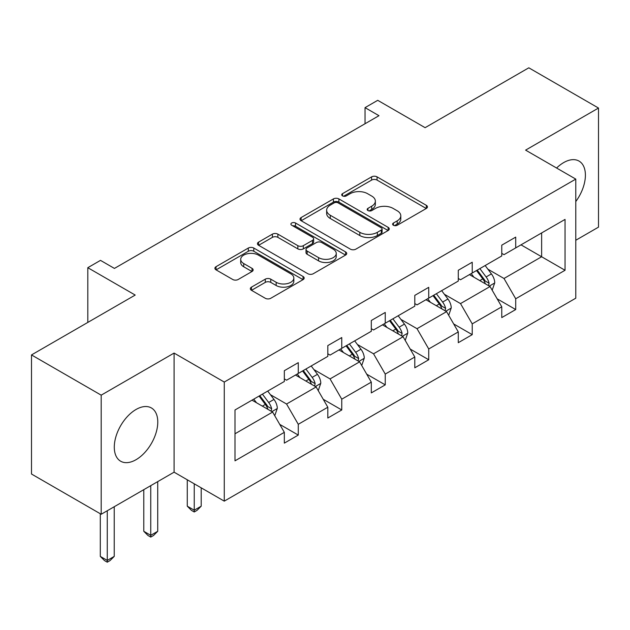 <?xml version="1.0" encoding="UTF-8"?>
<svg xmlns="http://www.w3.org/2000/svg" width="630" height="630" viewBox="0 0 630 630"><rect width="100%" height="100%" fill="white"/><g stroke="black" fill="none" stroke-linecap="round" stroke-linejoin="round"><path stroke-width="0.94" d="M393.411 225.257A2.709 1.567 0 0 0 397.239 225.257L426.313 208.467A3.867 2.236 0 0 0 427.447 206.892A3.867 2.236 0 0 0 426.313 205.309L377.063 176.873A3.867 2.236 0 0 0 371.59 176.873L342.515 193.662A2.709 1.567 0 0 0 341.72 194.764A2.709 1.567 0 0 0 342.515 195.875A2.709 1.567 0 0 0 346.35 195.875L350.107 193.701A12.38 7.151 0 0 1 367.621 193.701L371.724 196.072A12.38 7.151 0 0 1 375.354 201.127A12.38 7.151 0 0 1 371.724 206.183L367.967 208.349A2.709 1.567 0 0 0 367.172 209.459A2.709 1.567 0 0 0 367.967 210.562A2.709 1.567 0 0 0 371.794 210.562L375.559 208.388A12.38 7.151 0 0 1 393.065 208.388L397.176 210.759A12.38 7.151 0 0 1 400.798 215.814A12.38 7.151 0 0 1 397.176 220.87L393.411 223.044A2.709 1.567 0 0 0 392.616 224.146A2.709 1.567 0 0 0 393.411 225.257L393.411 223.044M136.033 459.703A30.752 17.75 120 0 0 156.122 432.605A30.752 17.75 120 0 0 151.413 407.964A30.752 17.75 120 0 0 136.033 409.484A30.752 17.75 120 0 0 115.944 436.582A30.752 17.75 120 0 0 120.661 461.223A30.752 17.75 120 0 0 136.033 459.703M575.781 201.553A30.752 17.75 120 0 0 579.033 161.083A30.752 17.75 120 0 0 563.653 162.603A30.752 17.75 120 0 0 556.605 168.029M575.781 240.258L598.5 227.139L598.5 108.045L528.806 67.812L425.108 127.677L377.724 100.32L365.038 107.643L365.038 123.732M101.194 514.261L174.085 472.177L174.085 353.076L101.194 395.16L101.194 514.261L31.5 474.028L31.5 354.926L135.198 295.06L87.806 267.695L87.806 322.418M101.194 395.16L31.5 354.926M251.472 287.138A3.867 2.236 0 0 0 250.338 288.721A3.867 2.236 0 0 0 251.472 290.304L265.285 298.281A3.867 2.236 0 0 0 270.758 298.281L303.046 279.641A3.867 2.236 0 0 0 304.18 278.058A3.867 2.236 0 0 0 303.046 276.475L253.795 248.047A3.867 2.236 0 0 0 248.322 248.047L216.035 266.687A3.867 2.236 0 0 0 214.901 268.262A3.867 2.236 0 0 0 216.035 269.845L232.722 279.484A3.867 2.236 0 0 0 238.195 279.484L252.016 271.498A3.867 2.236 0 0 0 253.15 269.923A3.867 2.236 0 0 0 252.016 268.341L243.739 263.56A10.348 5.977 0 0 1 240.707 259.339A10.348 5.977 0 0 1 247.094 253.819A10.348 5.977 0 0 1 258.379 255.111L290.8 273.829A10.348 5.977 0 0 1 293.832 278.058A10.348 5.977 0 0 1 287.445 283.579A10.348 5.977 0 0 1 276.161 282.287L270.758 279.161A3.867 2.236 0 0 0 265.285 279.161L251.472 287.138L251.472 290.304M87.806 267.695L100.493 260.371L114.432 268.419L378.976 115.692L365.038 107.643M174.085 353.076L224.264 382.048L575.781 179.101L575.781 298.195L224.264 501.141L224.264 382.048M598.5 108.045L525.601 150.129L575.781 179.101M350.382 249.149A3.867 2.236 0 0 0 355.856 249.149L388.143 230.509A3.867 2.236 0 0 0 389.277 228.926A3.867 2.236 0 0 0 388.143 227.351L338.893 198.915A3.867 2.236 0 0 0 333.42 198.915L301.132 217.555A3.867 2.236 0 0 0 299.998 219.138A3.867 2.236 0 0 0 301.132 220.713L350.382 249.149M292.777 225.839A2.709 1.567 0 0 1 295.525 226.225L295.525 223.004L345.594 251.913A3.867 2.236 0 0 1 346.728 253.496A3.867 2.236 0 0 1 345.594 255.071L313.307 273.711A3.867 2.236 0 0 1 307.834 273.711L258.584 245.275L258.584 242.117A3.867 2.236 0 0 0 257.45 243.7A3.867 2.236 0 0 0 258.584 245.275M258.584 242.117L272.404 234.139A3.867 2.236 0 0 1 277.869 234.139L297.848 245.676A3.867 2.236 0 0 0 303.321 245.676L312.488 240.384A3.867 2.236 0 0 0 313.622 238.802A3.867 2.236 0 0 0 312.488 237.219L291.69 225.217A2.709 1.567 0 0 1 290.895 224.107A2.709 1.567 0 0 1 292.572 222.666A2.709 1.567 0 0 1 295.525 223.004M234.998 409.973L284.335 381.481L284.335 370.7L298.274 362.652L298.274 373.433L327.82 356.375L327.82 345.594L341.759 337.546L341.759 348.327L371.306 331.27L371.306 320.489L385.245 312.441L385.245 323.221L414.8 306.164L414.8 295.375L428.731 287.335L428.731 298.116L458.286 281.059L458.286 270.27L472.224 262.222L472.224 273.01L501.771 255.945L501.771 245.164L515.71 237.116L515.71 247.905L565.047 219.413L565.047 270.27L515.71 298.762L515.71 309.543L501.771 317.591L501.771 306.81L472.224 323.867L472.224 334.648L458.286 342.696L458.286 331.916L428.731 348.973L428.731 359.754L414.8 367.802L414.8 357.021L385.245 374.078L385.245 384.867L371.306 392.907L371.306 382.127L341.759 399.184L341.759 409.973L327.82 418.021L327.82 407.232L298.274 424.297L298.274 435.078L284.335 443.126L284.335 432.337L234.998 460.829L234.998 409.973M295.486 375.047L316.118 386.954L286.563 404.019L270.435 394.703M286.563 404.019L298.274 424.297M316.118 386.954L327.82 407.232M284.335 378.906L286.563 380.197L298.274 373.433M338.971 349.941L359.604 361.848L330.057 378.906L313.921 369.589M330.057 378.906L341.759 399.184M359.604 361.848L371.306 382.127M327.82 353.8L330.057 355.092L341.759 348.327M382.457 324.836L403.09 336.743L373.543 353.8L357.407 344.484M373.543 353.8L385.245 374.078M403.09 336.743L414.8 357.021M371.306 328.695L373.543 329.978L385.245 323.221M425.943 299.723L446.576 311.637L417.028 328.695L400.893 319.378M417.028 328.695L428.731 348.973M446.576 311.637L458.286 331.916M414.8 303.589L417.028 304.873L428.731 298.116M469.437 274.617L490.061 286.532L460.514 303.589L444.378 294.273M460.514 303.589L472.224 323.867M490.061 286.532L501.771 306.81M458.286 278.484L460.514 279.767L472.224 273.01M521.002 244.842L541.635 256.757L504 278.484L487.864 269.168M504 278.484L515.71 298.762M565.047 270.27L541.635 256.757L541.635 232.935L565.047 219.413M174.085 472.177L224.264 501.141M501.771 253.37L504 254.662L515.71 247.905M234.998 433.786L272.625 412.059L252 400.152M272.625 412.059L284.335 432.337M497.172 298.841L515.71 309.543M453.687 323.946L472.224 334.648M410.201 349.051L428.731 359.754M366.707 374.165L385.245 384.867M323.221 399.27L341.759 409.973M279.736 424.376L298.274 435.078M394.49 225.634L397.176 224.091A12.38 7.151 0 0 0 400.798 219.035L400.798 215.814M375.354 201.127L375.354 204.341A12.38 7.151 0 0 1 371.724 209.396L369.046 210.948M426.258 208.498L377.063 180.093A3.867 2.236 0 0 0 371.59 180.093L343.602 196.253M388.088 230.541L338.893 202.136A3.867 2.236 0 0 0 333.42 202.136L301.179 220.744M381.3 230.037A2.709 1.567 0 0 0 382.095 228.926A2.709 1.567 0 0 0 381.3 227.824L338.074 202.86A2.709 1.567 0 0 0 334.239 202.86L330.27 205.152A12.38 7.151 0 0 0 326.647 210.207A12.38 7.151 0 0 0 330.27 215.263L359.825 232.328A12.38 7.151 0 0 0 377.339 232.328L381.3 230.037L381.3 233.25A2.709 1.567 0 0 0 382.095 232.147L382.095 228.926M326.647 210.207L326.647 213.428A12.38 7.151 0 0 0 330.27 218.484L330.27 215.263M381.3 233.25L377.339 235.541A12.38 7.151 0 0 1 359.825 235.541L330.27 218.484M258.631 245.306L272.404 237.36L272.404 234.139M313.622 238.802L313.622 242.022A3.867 2.236 0 0 1 312.488 243.597L303.321 248.889A3.867 2.236 0 0 1 297.848 248.889L277.869 237.36A3.867 2.236 0 0 0 272.404 237.36M295.525 226.225L345.547 255.103M318.575 257.639A10.348 5.977 0 0 0 329.852 258.938A10.348 5.977 0 0 0 336.247 253.417A10.348 5.977 0 0 0 333.215 249.189L321.788 242.589A3.867 2.236 0 0 0 316.315 242.589L307.149 247.881A3.867 2.236 0 0 0 306.015 249.464A3.867 2.236 0 0 0 307.149 251.047L318.575 257.639L318.575 260.859A10.348 5.977 0 0 0 329.852 262.151A10.348 5.977 0 0 0 336.247 256.63L336.247 253.417M306.015 249.464L306.015 252.685A3.867 2.236 0 0 0 307.149 254.26L307.149 251.047M318.575 260.859L307.149 254.26M293.832 278.058L293.832 281.279A10.348 5.977 0 0 1 287.445 286.8A10.348 5.977 0 0 1 276.161 285.5L270.758 282.382A3.867 2.236 0 0 0 265.285 282.382L251.52 290.328M240.707 259.339L240.707 262.56A10.348 5.977 0 0 0 243.739 266.781L243.739 263.56M251.961 271.53L243.739 266.781M302.998 279.665L253.795 251.26A3.867 2.236 0 0 0 248.322 251.26L216.082 269.876M492.18 290.202L494.747 282.791A10.45 6.032 -120 0 0 491.408 273.9L485.155 265.545M473.925 277.216L471.216 273.593M488.518 285.634L489.101 283.24A10.45 6.032 -120 0 0 486.116 276.956L479.855 268.6M477.241 270.113L484.123 279.31A5.324 3.071 60 0 1 485.092 280.925L489.101 283.24M476.508 270.53L482.769 278.885A10.45 6.032 60 0 1 485.368 283.823M448.694 315.307L451.253 307.897A10.45 6.032 -120 0 0 447.922 299.006L441.661 290.65M430.44 302.321L427.731 298.699M445.032 310.748L445.615 308.346A10.45 6.032 -120 0 0 442.63 302.061L436.37 293.706M433.755 295.218L440.638 304.416A5.324 3.071 60 0 1 441.606 306.03L445.615 308.346M433.023 295.643L439.283 303.991A10.45 6.032 60 0 1 441.882 308.928M405.208 340.413L407.767 333.01A10.45 6.032 -120 0 0 404.436 324.111L398.176 315.756M386.954 327.427L384.237 323.804M401.546 335.853L402.129 333.451A10.45 6.032 -120 0 0 399.136 327.167L392.884 318.811M390.261 320.323L397.152 329.522A5.324 3.071 60 0 1 398.121 331.136L402.129 333.451M389.537 320.749L395.798 329.104A10.45 6.032 60 0 1 398.396 334.034M361.722 365.518L364.282 358.116A10.45 6.032 -120 0 0 360.951 349.217L354.69 340.861M343.468 352.532L340.751 348.91M358.06 360.959L358.643 358.557A10.45 6.032 -120 0 0 355.651 352.272L349.398 343.925M346.776 345.429L353.666 354.627A5.324 3.071 60 0 1 354.635 356.241L358.643 358.557M346.051 345.854L352.312 354.21A10.45 6.032 60 0 1 354.911 359.139M194.237 483.808L194.237 510.205L201.206 506.181L201.206 487.833M201.206 506.181L197.025 510.371L194.237 511.977L191.457 510.371L187.275 506.181L187.275 479.784M187.275 506.181L194.237 510.205L194.237 511.977M318.237 390.624L320.796 383.221A10.45 6.032 -120 0 0 317.465 374.322L311.204 365.967M299.982 377.638L297.266 374.015M314.575 386.064L315.157 383.67A10.45 6.032 -120 0 0 312.165 377.386L305.904 369.03M303.29 370.542L310.18 379.732A5.324 3.071 60 0 1 311.149 381.347L315.157 383.67M302.565 370.96L308.818 379.315A10.45 6.032 60 0 1 311.425 384.245M150.751 485.643L150.751 535.311L157.72 531.295L157.72 481.619M157.72 531.295L153.539 535.476L150.751 537.083L147.963 535.476L143.782 531.295L143.782 489.667M143.782 531.295L150.751 535.311L150.751 537.083M274.751 415.729L277.31 408.327A10.45 6.032 -120 0 0 273.979 399.436L267.718 391.08M256.497 402.743L253.78 399.121M271.089 411.169L271.672 408.776A10.45 6.032 -120 0 0 268.679 402.491L262.419 394.136M259.804 395.648L266.695 404.838A5.324 3.071 60 0 1 267.655 406.46L271.672 408.776M259.08 396.065L265.332 404.421A10.45 6.032 60 0 1 267.939 409.358M107.265 510.749L107.265 560.424L114.235 556.4L114.235 506.725M114.235 556.4L110.053 560.582L107.265 562.188L104.478 560.582L100.296 556.4L100.296 513.749M100.296 556.4L107.265 560.424L107.265 562.188M397.176 224.091L397.176 220.87M367.967 210.562L367.967 208.349M371.724 209.396L371.724 206.183M342.515 195.875L342.515 193.662M371.59 180.093L371.59 176.873M377.063 180.093L377.063 176.873M426.313 208.467L426.313 205.309M301.132 220.713L301.132 217.555M333.42 202.136L333.42 198.915M338.893 202.136L338.893 198.915M388.143 230.509L388.143 227.351M359.825 235.541L359.825 232.328M377.339 235.541L377.339 232.328M277.869 237.36L277.869 234.139M297.848 248.889L297.848 245.676M303.321 248.889L303.321 245.676M312.488 243.597L312.488 240.384M345.594 255.071L345.594 251.913M265.285 282.382L265.285 279.161M270.758 282.382L270.758 279.161M276.161 285.5L276.161 282.287M252.016 271.498L252.016 268.341M216.035 269.845L216.035 266.687M248.322 251.26L248.322 248.047M253.795 251.26L253.795 248.047M303.046 279.641L303.046 276.475M489.313 286.091L494.676 282.996M486.116 276.956L491.408 273.9M479.8 280.602L482.769 278.885M445.82 311.204L451.19 308.101M442.63 302.061L447.922 299.006M436.314 305.707L439.283 303.991M402.334 336.31L407.704 333.207M399.136 327.167L404.436 324.111M392.821 330.813L395.798 329.104M358.848 361.415L364.219 358.312M355.651 352.272L360.951 349.217M349.335 355.926L352.312 354.21M315.362 386.521L320.725 383.426M312.165 377.386L317.465 374.322M305.849 381.032L308.818 379.315M271.877 411.626L277.239 408.531M268.679 402.491L273.979 399.436M262.363 406.137L265.332 404.421"/></g></svg>
